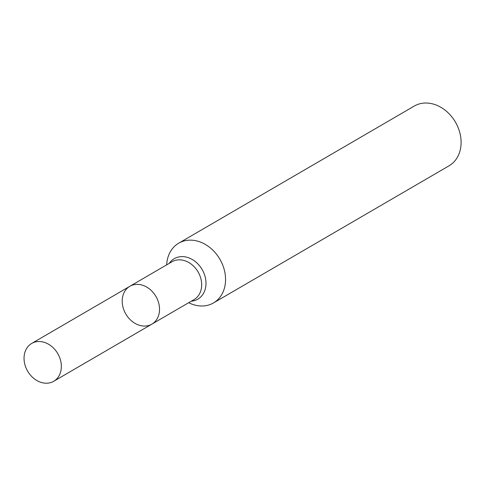 <?xml version="1.0" encoding="UTF-8"?>
<svg xmlns="http://www.w3.org/2000/svg" width="485" height="485" viewBox="0 0 485 485"><rect width="100%" height="100%" fill="white"/><g stroke="black" fill="none" stroke-linecap="round" stroke-linejoin="round"><path stroke-width="0.73" d="M166.658 264.871L166.707 264.21A34.562 27.53 59.8 0 1 178.698 243.197A34.562 27.53 59.8 0 1 221.415 262.088A34.562 27.53 59.8 0 1 213.479 302.937A34.562 27.53 59.8 0 1 189.283 302.998L188.683 302.707M213.479 302.937L449.019 165.821A34.562 27.53 -120.2 0 0 455.421 122.099A34.562 27.53 -120.2 0 0 414.238 106.076L178.698 243.197M129.853 286.296L171.993 261.767A21.892 17.436 -120.2 0 1 198.074 271.909A21.892 17.436 -120.2 0 1 194.018 299.603L151.884 324.132A21.892 17.436 -120.2 0 0 156.904 298.263A21.892 17.436 -120.2 0 0 129.853 286.296A21.892 17.436 -120.2 0 0 124.827 312.17A21.892 17.436 -120.2 0 0 151.884 324.132A21.892 17.436 -120.2 0 0 156.904 298.263A21.892 17.436 -120.2 0 0 129.853 286.296L31.677 343.453A21.892 17.436 -120.2 0 0 27.627 371.14A21.892 17.436 -120.2 0 0 53.708 381.289A21.892 17.436 -120.2 0 0 58.733 355.414A21.892 17.436 -120.2 0 0 31.677 343.453M191.272 301.203A23.432 18.666 -120.2 0 0 202.148 269.539A23.432 18.666 -120.2 0 0 169.247 263.367M151.884 324.132L53.708 381.289"/></g></svg>
